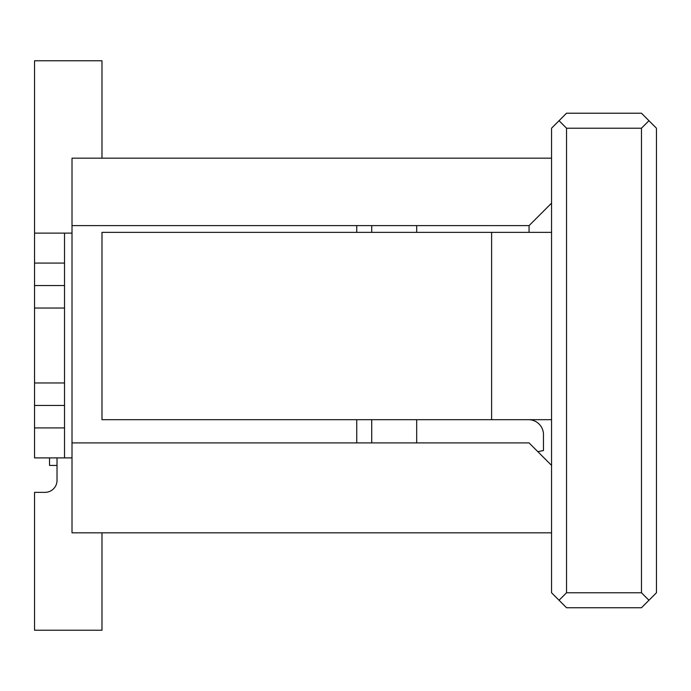 <?xml version="1.0" encoding="UTF-8"?>
<svg xmlns="http://www.w3.org/2000/svg" width="691" height="691" viewBox="0 0 691 691"><rect width="100%" height="100%" fill="white"/><g stroke="black" fill="none" stroke-linecap="round" stroke-linejoin="round"><path stroke-width="1.04" d="M551.548 592.766L551.548 128.206L559.045 120.718L566.534 128.206L566.534 592.766L559.045 600.254L551.548 592.766M551.548 158.179L72.011 158.179L72.011 532.821L551.548 532.821M101.983 158.179L101.983 60.773L34.55 60.773L34.55 233.109L72.011 233.109M64.522 427.919L34.55 427.919L34.55 457.891L64.522 457.891L64.522 263.081L34.55 263.081L34.55 233.109M64.522 233.109L64.522 263.081M34.55 427.919L34.55 405.444L64.522 405.444M64.522 457.891L72.011 457.891M34.55 263.081L34.55 405.444M34.55 285.556L64.522 285.556M551.548 203.137L529.073 225.612L72.011 225.612M551.548 465.388L529.073 442.905L72.011 442.905M529.073 225.612L529.073 232.357M641.464 592.766L641.464 128.206L648.961 120.718L656.45 128.206L656.45 592.766L648.961 600.254L641.464 592.766L566.534 592.766M559.045 600.254L566.534 607.743L641.464 607.743L648.961 600.254M648.961 120.718L641.464 113.22L566.534 113.22L559.045 120.718M641.464 128.206L566.534 128.206M491.612 419.679L491.612 232.357L101.983 232.357L101.983 419.679L551.548 419.679M537.823 451.655L543.463 450.532L543.463 435.546A14.986 14.986 0 0 0 528.503 419.679M491.612 232.357L551.548 232.357M416.682 442.905L416.682 419.679M416.682 232.357L416.682 225.612M371.723 232.357L371.723 225.612M371.723 442.905L371.723 419.679M356.737 232.357L356.737 225.612M356.737 442.905L356.737 419.679M49.536 457.891L49.536 465.414L57.025 465.414M101.983 532.821L101.983 630.227L34.55 630.227L34.55 492.355L45.036 492.355A11.989 11.989 0 0 0 57.025 480.366L57.025 457.891M45.036 492.355A11.989 11.989 0 0 0 57.025 480.366A11.989 11.989 0 0 1 45.036 492.355M34.55 308.039L64.522 308.039M34.55 382.961L64.522 382.961"/></g></svg>
